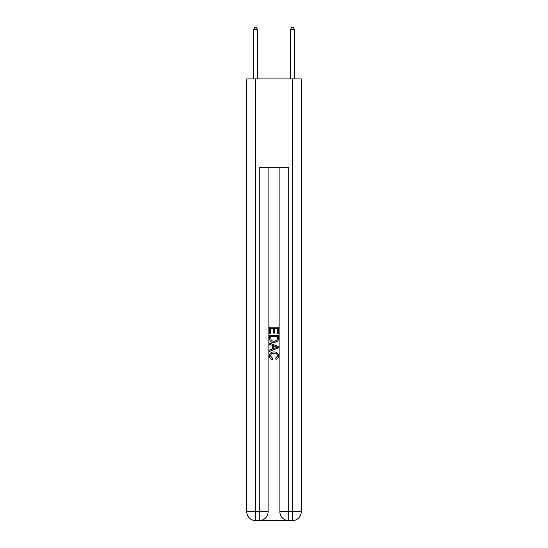 <?xml version="1.0" encoding="UTF-8"?>
<svg xmlns="http://www.w3.org/2000/svg" width="548" height="548" viewBox="0 0 548 548"><rect width="100%" height="100%" fill="white"/><g stroke="black" fill="none" stroke-linecap="round" stroke-linejoin="round"><path stroke-width="0.82" d="M259.937 520.6L288.063 520.6M255.594 78.926L255.594 511.764L246.764 511.764L246.764 78.926L301.236 78.926L301.236 511.764L292.406 511.764L292.406 78.926M279.891 167.263L279.891 511.764A8.837 8.837 0 0 0 288.721 520.6L288.721 511.764L279.891 511.764A8.837 8.837 0 0 0 288.721 520.6L292.406 520.6L292.406 511.764L288.721 511.764L288.721 167.263L259.279 167.263L259.279 511.764L255.594 511.764L255.594 520.6L259.279 520.6A8.837 8.837 0 0 0 268.109 511.764L259.279 511.764L259.279 520.6A8.837 8.837 0 0 0 268.109 511.764L268.109 167.263M292.406 520.6A8.837 8.837 0 0 0 301.236 511.764A8.837 8.837 0 0 1 292.406 520.6M246.764 511.764A8.837 8.837 0 0 0 255.594 520.6A8.837 8.837 0 0 1 246.764 511.764M269.582 333.684L269.582 327.225L278.418 327.225L278.418 333.458L277.398 333.458L277.398 328.471L274.678 328.471L274.678 333.116L273.658 333.116L273.658 328.471L270.602 328.471L270.602 333.684L269.582 333.684M269.582 338.548L269.582 335.383L278.418 335.383L278.288 339.966L277.658 341.246L274.048 342.63C271.226 342.644 269.732 341.281 269.582 338.548M270.602 336.63L271.226 340.534L274.069 341.383L277.213 339.876L277.398 336.63L270.602 336.63M269.582 344.329L269.582 343.007L278.418 346.514L278.418 347.918L269.582 351.426L269.582 350.104L272.301 349.097L272.301 345.336L269.582 344.329M275.767 346.61L273.322 345.706L273.322 348.72L277.398 347.213L275.767 346.61M270.486 355.892L272.699 358.371L272.411 359.618C270.541 359.125 269.561 357.926 269.472 356.008C269.705 353.296 271.239 351.932 274.069 351.919C276.781 351.974 278.268 353.33 278.528 355.988C278.487 357.728 277.631 358.865 275.959 359.392L275.692 358.145L277.514 355.926C277.247 354.015 276.103 353.097 274.069 353.159C272.007 353.056 270.808 353.967 270.486 355.892M257.437 78.926L257.437 29.311L253.758 29.311L253.758 78.926M253.758 29.311L254.861 27.4L256.334 27.4L257.437 29.311M294.242 78.926L294.242 29.311L290.563 29.311L290.563 78.926M290.563 29.311L291.666 27.4L293.139 27.4L294.242 29.311"/></g></svg>
